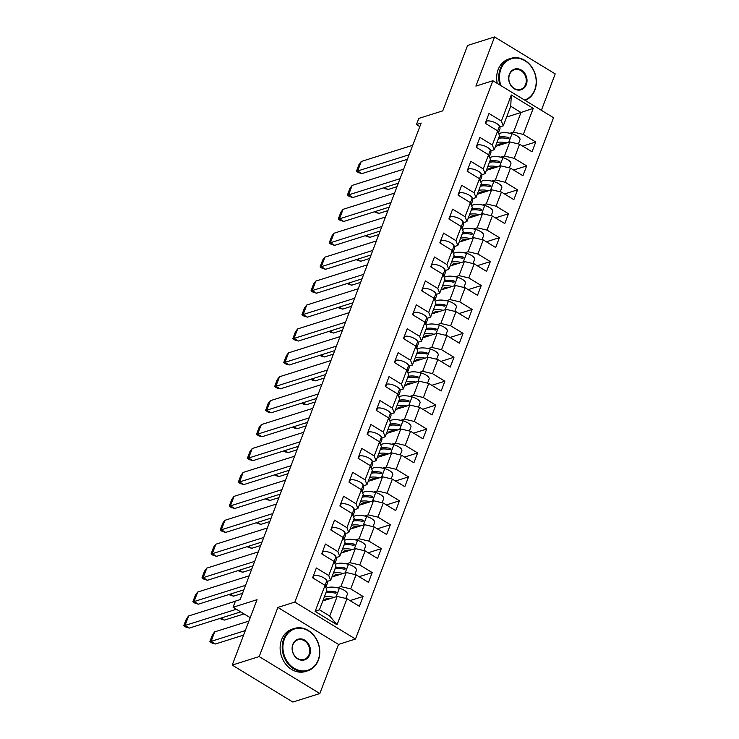 <?xml version="1.0" encoding="UTF-8"?>
<svg xmlns="http://www.w3.org/2000/svg" width="739" height="739" viewBox="0 0 739 739"><rect width="100%" height="100%" fill="white"/><g stroke="black" fill="none" stroke-linecap="round" stroke-linejoin="round"><path stroke-width="1.11" d="M319.839 693.542L338.508 644.399L277.864 607.43L259.195 656.574L319.839 693.542L292.856 702.05L232.212 665.091L257.052 599.689L233.09 607.246L250.216 617.684M259.195 656.574L232.212 665.091M541.391 110.305L555.211 73.909L494.567 36.95L467.584 45.458L442.744 110.859L418.782 118.416L416.454 124.549L419.826 126.6M355.487 639.041L553.529 117.704L492.876 80.736L294.843 602.082L355.487 639.041L338.508 644.399M509.901 133.269L513.54 132.115L520.995 112.494L533.235 108.356L523.332 134.424L535.757 141.99L522.685 146.11M506.631 117.021L520.995 112.494L510.732 106.231L503.268 125.861L499.85 126.942M513.54 132.115L523.332 134.424M500.811 157.185L504.46 156.04L509.818 141.934L519.609 144.234L532.025 151.809L535.757 141.99M519.609 144.234L514.242 158.34L526.667 165.915L513.596 170.035M491.731 181.11L495.37 179.956L500.728 165.85L510.52 168.159L522.935 175.725L526.667 165.915M510.52 168.159L505.162 182.265L517.577 189.831L504.515 193.951M482.641 205.026L486.28 203.881L491.638 189.775L501.43 192.075L513.854 199.65L517.577 189.831M501.43 192.075L496.072 206.181L508.497 213.756L495.426 217.876M473.551 228.951L477.2 227.797L482.558 213.691L492.35 216L504.765 223.566L508.497 213.756M492.35 216L486.983 230.106L499.407 237.672L486.336 241.792M464.471 252.867L468.11 251.722L473.468 237.616L483.26 239.916L495.675 247.491L499.407 237.672M483.26 239.916L477.902 254.022L490.317 261.597L477.255 265.717M455.381 276.792L459.021 275.638L464.378 261.532L474.17 263.841L486.595 271.407L490.317 261.597M474.17 263.841L468.812 277.947L481.237 285.513L468.166 289.633M446.291 300.708L449.94 299.563L455.298 285.457L465.09 287.757L477.505 295.323L481.237 285.513M465.09 287.757L459.732 301.863L472.147 309.438L459.085 313.558M437.211 324.633L440.85 323.479L446.208 309.373L456 311.673L468.424 319.248L472.147 309.438M456 311.673L450.642 325.788L463.057 333.354L449.996 337.474M428.121 348.549L431.761 347.404L437.118 333.298L446.91 335.598L459.335 343.164L463.057 333.354M446.91 335.598L441.553 349.704L453.977 357.279L440.906 361.399M419.031 372.474L422.68 371.32L428.038 357.214L437.83 359.514L450.245 367.089L453.977 357.279M437.83 359.514L432.472 373.629L444.887 381.195L431.825 385.315M409.951 396.39L413.591 395.245L418.948 381.139L428.74 383.439L441.165 391.005L444.887 381.195M428.74 383.439L423.382 397.545L435.798 405.12L422.736 409.24M400.861 420.315L404.501 419.161L409.859 405.055L419.65 407.355L432.075 414.93L435.798 405.12M419.65 407.355L414.293 421.461L426.717 429.036L413.646 433.156M391.772 444.231L395.42 443.086L400.778 428.98L410.57 431.28L422.985 438.846L426.717 429.036M410.57 431.28L405.212 445.386L417.627 452.952L404.566 457.081M382.691 468.147L386.331 467.002L391.688 452.896L401.48 455.196L413.905 462.771L417.627 452.952M401.48 455.196L396.122 469.302L408.547 476.877L395.476 480.997M373.601 492.072L377.241 490.927L382.608 476.812L392.391 479.121L404.815 486.687L408.547 476.877M392.391 479.121L387.033 493.227L399.457 500.793L386.386 504.922M364.521 515.988L368.161 514.843L373.518 500.737L383.31 503.037L395.725 510.612L399.457 500.793M383.31 503.037L377.952 517.143L390.368 524.718L377.306 528.838M355.431 539.913L359.071 538.768L364.429 524.653L374.22 526.962L386.645 534.528L390.368 524.718M374.22 526.962L368.863 541.068L381.287 548.634L368.216 552.763M346.342 563.829L349.981 562.684L355.348 548.578L365.131 550.878L377.555 558.453L381.287 548.634M365.131 550.878L359.773 564.984L372.197 572.559L359.126 576.679M337.261 587.754L340.901 586.609L346.258 572.494L356.05 574.803L368.465 582.369L372.197 572.559M356.05 574.803L350.692 588.909L363.108 596.475L350.046 600.595M346.961 598.719L337.058 624.788L315.137 611.421L325.04 585.353L326.906 590.156L319.442 609.786L329.714 616.049L337.169 596.419L346.961 598.719L359.385 606.294L363.108 596.475M328.763 575.542L334.12 561.437L335.986 566.24L330.629 580.346L328.763 575.542L316.347 567.977L312.615 577.787L325.04 585.353M337.852 551.627L343.21 537.512L345.076 542.315L339.718 556.421L337.852 551.627L325.428 544.052L321.705 553.862L334.12 561.437M346.933 527.701L352.291 513.596L354.166 518.399L348.799 532.505L346.933 527.701L334.518 520.136L330.786 529.946L343.21 537.512M356.022 503.786L361.38 489.68L363.246 494.474L357.888 508.58L356.022 503.786L343.598 496.211L339.875 506.021L352.291 513.596M365.112 479.86L370.47 465.755L372.336 470.558L366.978 484.664L365.112 479.86L352.688 472.295L348.965 482.105L361.38 489.68M374.193 455.945L379.55 441.839L381.416 446.633L376.059 460.748L374.193 455.945L361.777 448.37L358.046 458.189L370.47 465.755M383.282 432.019L388.64 417.914L390.506 422.717L385.148 436.823L383.282 432.019L370.858 424.454L367.135 434.264L379.55 441.839M392.372 408.104L397.73 393.998L399.596 398.792L394.238 412.907L392.372 408.104L379.948 400.529L376.216 410.348L388.64 417.914M401.453 384.178L406.81 370.073L408.676 374.876L403.318 388.982L401.453 384.178L389.037 376.613L385.305 386.423L397.73 393.998M410.542 360.262L415.9 346.157L417.766 350.96L412.408 365.066L410.542 360.262L398.118 352.688L394.395 362.507L406.81 370.073M419.632 336.337L424.99 322.232L426.856 327.035L421.498 341.141L419.632 336.337L407.207 328.772L403.476 338.582L415.9 346.157M428.712 312.421L434.07 298.316L435.936 303.119L430.578 317.225L428.712 312.421L416.297 304.847L412.565 314.666L424.99 322.232M437.802 288.496L443.16 274.391L445.026 279.194L439.668 293.3L437.802 288.496L425.378 280.931L421.655 290.741L434.07 298.316M446.892 264.58L452.25 250.475L454.115 255.278L448.758 269.384L446.892 264.58L434.467 257.006L430.735 266.825L443.16 274.391M455.972 240.655L461.33 226.55L463.196 231.353L457.838 245.459L455.972 240.655L443.557 233.09L439.825 242.9L452.25 250.475M465.062 216.739L470.42 202.634L472.286 207.437L466.928 221.543L465.062 216.739L452.637 209.165L448.915 218.984L461.33 226.55M474.142 192.814L479.509 178.709L481.375 183.512L476.008 197.618L474.142 192.814L461.727 185.249L457.995 195.059L470.42 202.634M483.232 168.898L488.59 154.793L490.456 159.596L485.098 173.702L483.232 168.898L470.817 161.324L467.085 171.143L479.509 178.709M492.322 144.983L497.68 130.868L499.546 135.671L494.188 149.777L492.322 144.983L479.897 137.408L476.175 147.218L488.59 154.793M503.268 125.861L501.402 121.057L488.987 113.492L485.255 123.302L497.68 130.868M501.402 121.057L511.305 94.989L533.235 108.356M233.09 607.246L235.418 601.112L240.138 599.625L421.165 123.062L416.454 124.549M494.188 149.777L490.761 150.858M495.444 146.461L509.818 141.934M504.46 156.04L514.242 158.34M485.098 173.702L481.671 174.783M486.354 170.386L500.728 165.85M495.37 179.956L505.162 182.265M476.008 197.618L472.591 198.699M477.274 194.302L491.638 189.775M486.28 203.881L496.072 206.181M466.928 221.543L463.501 222.624M468.184 218.227L482.558 213.691M477.2 227.797L486.983 230.106M457.838 245.459L454.411 246.54M459.104 242.143L473.468 237.616M468.11 251.722L477.902 254.022M448.758 269.384L445.331 270.465M450.014 266.068L464.378 261.532M459.021 275.638L468.812 277.947M439.668 293.3L436.241 294.381M440.924 289.984L455.298 285.457M449.94 299.563L459.732 301.863M430.578 317.225L427.151 318.306M431.844 313.909L446.208 309.373M440.85 323.479L450.642 325.788M421.498 341.141L418.071 342.222M422.754 337.825L437.118 333.298M431.761 347.404L441.553 349.704M412.408 365.066L408.981 366.147M413.664 361.75L428.038 357.214M422.68 371.32L432.472 373.629M403.318 388.982L399.891 390.063M404.584 385.666L418.948 381.139M413.591 395.245L423.382 397.545M394.238 412.907L390.811 413.988M395.494 409.591L409.859 405.055M404.501 419.161L414.293 421.461M385.148 436.823L381.721 437.904M386.405 433.507L400.778 428.98M395.42 443.086L405.212 445.386M376.059 460.748L372.641 461.82M377.324 457.432L391.688 452.896M386.331 467.002L396.122 469.302M366.978 484.664L363.551 485.745M368.234 481.348L382.608 476.812M377.241 490.927L387.033 493.227M357.888 508.58L354.461 509.661M359.145 505.273L373.518 500.737M368.161 514.843L377.952 517.143M348.799 532.505L345.381 533.586M350.064 529.189L364.429 524.653M359.071 538.768L368.863 541.068M339.718 556.421L336.291 557.502M340.975 553.105L355.348 548.578M349.981 562.684L359.773 564.984M330.629 580.346L327.201 581.427M331.885 577.03L346.258 572.494M340.901 586.609L350.692 588.909M315.137 611.421L319.442 609.786M277.864 607.43L294.843 602.082M494.567 36.95L475.898 86.094L492.876 80.736M322.804 600.946L337.169 596.419M329.714 616.049L337.058 624.788M511.305 94.989L510.732 106.231M185.868 627.005L189.286 628.104L240.702 611.883M235.381 601.213L188.621 615.966L186.413 618.839L183.789 625.739L186.487 627.476M183.789 625.739L184.972 625.508M325.788 587.293A17.228 6.614 -159.2 0 0 325.668 585.676L325.603 585.593M325.511 585.639L325.197 586.895M325.807 587.348L327.248 583.57A17.228 6.614 -159.2 0 0 326.869 580.642A7.639 2.928 -159.2 0 0 321.105 576.549A7.639 2.928 -159.2 0 0 313.927 575.589L313.382 575.755M188.621 615.966L185.009 625.471L236.397 609.259M245.32 630.579L211.105 641.369L214.652 631.882L212.499 634.736L209.876 641.637L212.573 643.373M325.844 592.937A17.228 6.614 20.8 0 1 335.506 593.177L335.977 591.957L336.402 592.308M324.273 597.075A17.228 6.614 20.8 0 1 334.157 597.371M326.204 588.364A17.228 6.614 20.8 0 1 339.358 588.253A7.639 2.928 20.8 0 1 347.339 594.313L345.769 598.442M326.315 591.708A17.228 6.614 20.8 0 1 335.977 591.957L336.328 592.854M326.472 598.701A14.032 5.385 -159.2 0 0 327.063 599.606M331.238 598.285A14.032 5.385 -159.2 0 0 324.523 600.327A14.032 5.385 -159.2 0 0 324.495 600.419M327.562 598.414A14.032 5.385 -159.2 0 0 327.663 598.535A7.104 2.725 20.8 0 1 328.125 599.274M243.602 635.097L215.4 643.992L211.954 642.902M214.679 631.873L248.932 621.074M209.876 641.637L211.105 641.369L215.4 643.992M284.349 639.235A21.671 17.995 72.5 0 0 294.177 668.259A21.671 17.995 72.5 0 0 318.213 659.872A21.671 17.995 72.5 0 0 308.385 630.847A21.671 17.995 72.5 0 0 284.349 639.235M318.343 660.213A22.207 18.438 -107.5 0 1 307.673 670.818A22.207 18.438 -107.5 0 1 287.471 663.086A22.207 18.438 -107.5 0 1 283.647 639.069A22.207 18.438 -107.5 0 1 294.316 628.464A22.207 18.438 -107.5 0 1 314.528 636.196A22.207 18.438 -107.5 0 1 318.343 660.213M292.82 644.39A10.836 8.997 -107.5 0 1 304.837 640.196A10.836 8.997 -107.5 0 1 309.743 654.708A10.836 8.997 -107.5 0 1 297.725 658.902A10.836 8.997 -107.5 0 1 292.82 644.39M309.05 654.551A10.3 8.554 72.5 0 0 307.276 643.401A10.3 8.554 72.5 0 0 297.9 639.817A10.3 8.554 72.5 0 0 292.949 644.731A10.3 8.554 72.5 0 0 294.722 655.881A10.3 8.554 72.5 0 0 304.099 659.465A10.3 8.554 72.5 0 0 309.05 654.551M307.673 670.818L305.604 671.474A22.207 18.438 -107.5 0 1 285.393 663.742A22.207 18.438 -107.5 0 1 281.577 639.725A22.207 18.438 -107.5 0 1 292.247 629.12L294.316 628.464M524.57 100.051A21.671 17.995 72.5 0 0 534.768 89.77A21.671 17.995 72.5 0 0 524.949 60.746A21.671 17.995 72.5 0 0 500.913 69.133A21.671 17.995 72.5 0 0 500.94 85.65M499.961 85.05A22.207 18.438 -107.5 0 1 500.211 68.967A22.207 18.438 -107.5 0 1 510.88 58.363A22.207 18.438 -107.5 0 1 531.092 66.094A22.207 18.438 -107.5 0 1 534.907 90.112A22.207 18.438 -107.5 0 1 525.143 100.402M509.374 74.288A10.836 8.997 -107.5 0 1 521.392 70.094A10.836 8.997 -107.5 0 1 526.307 84.615A10.836 8.997 -107.5 0 1 514.289 88.809A10.836 8.997 -107.5 0 1 509.374 74.288M525.605 84.449A10.3 8.554 72.5 0 0 523.84 73.3A10.3 8.554 72.5 0 0 514.464 69.715A10.3 8.554 72.5 0 0 509.513 74.639A10.3 8.554 72.5 0 0 511.277 85.779A10.3 8.554 72.5 0 0 520.653 89.364A10.3 8.554 72.5 0 0 525.605 84.449M497.273 83.415A22.207 18.438 -107.5 0 1 498.132 69.623A22.207 18.438 -107.5 0 1 508.801 59.018L510.88 58.363M194.957 603.089L198.338 604.188L243.861 589.833M245.579 585.316L194.034 601.574L197.71 592.041L249.191 575.81M197.71 592.041L195.493 594.913L192.87 601.814L195.576 603.551M192.87 601.814L194.061 601.583M334.878 563.377A17.228 6.614 -159.2 0 0 334.749 561.751L334.693 561.677M334.601 561.714L334.287 562.979M334.896 563.423L336.328 559.645A17.228 6.614 -159.2 0 0 335.949 556.716A7.639 2.928 -159.2 0 0 330.194 552.633A7.639 2.928 -159.2 0 0 323.017 551.673L322.472 551.839M204.038 579.164L207.428 580.272L252.941 565.917M258.271 551.885L206.8 568.125L204.583 570.998L201.959 577.898L204.657 579.635M201.959 577.898L203.142 577.667M343.958 539.452A17.228 6.614 -159.2 0 0 343.838 537.835L343.774 537.752M343.681 537.798L343.376 539.054M343.986 539.507L345.418 535.729A17.228 6.614 -159.2 0 0 345.039 532.801A7.639 2.928 -159.2 0 0 339.275 528.708A7.639 2.928 -159.2 0 0 332.097 527.748L331.562 527.923M206.8 568.125L203.188 577.63L254.659 561.391M207.456 580.263L203.188 577.63M334.933 569.021A17.228 6.614 20.8 0 1 344.596 569.261L345.058 568.032L345.492 568.383M333.363 573.159A17.228 6.614 20.8 0 1 343.238 573.446M335.294 564.439A17.228 6.614 20.8 0 1 348.448 564.328A7.639 2.928 20.8 0 1 356.42 570.397L354.859 574.517M335.395 567.792A17.228 6.614 20.8 0 1 345.058 568.032L345.409 568.938M335.552 574.776A14.032 5.385 -159.2 0 0 336.153 575.681M340.319 574.369A14.032 5.385 -159.2 0 0 333.612 576.411A14.032 5.385 -159.2 0 0 333.575 576.494M336.651 574.489A14.032 5.385 -159.2 0 0 336.744 574.619A7.104 2.725 20.8 0 1 337.206 575.348M244.027 613.915L224.49 620.076L221.044 618.986M344.023 545.096A17.228 6.614 20.8 0 1 353.685 545.345L354.147 544.116L354.572 544.467M342.443 549.234A17.228 6.614 20.8 0 1 352.327 549.53M344.374 540.523A17.228 6.614 20.8 0 1 357.528 540.412A7.639 2.928 20.8 0 1 365.509 546.472L363.939 550.601M344.485 543.867A17.228 6.614 20.8 0 1 354.147 544.116L354.498 545.012M344.642 550.86A14.032 5.385 -159.2 0 0 345.242 551.765M349.408 550.453A14.032 5.385 -159.2 0 0 342.693 552.486A14.032 5.385 -159.2 0 0 342.665 552.578M345.732 550.573A14.032 5.385 -159.2 0 0 345.834 550.694A7.104 2.725 20.8 0 1 346.295 551.433M242.531 593.334L233.533 596.161L230.134 595.071M213.128 555.248L216.545 556.338L262.031 541.992M212.241 553.723L211.049 553.973L213.747 555.71M353.048 515.536A17.228 6.614 -159.2 0 0 352.928 513.91L352.863 513.836M352.771 513.873L352.457 515.138M353.066 515.582L354.508 511.813A17.228 6.614 -159.2 0 0 354.129 508.875A7.639 2.928 -159.2 0 0 348.365 504.792A7.639 2.928 -159.2 0 0 341.187 503.832L340.642 503.998M267.361 527.969L215.88 544.2L212.269 553.705L263.749 537.475M215.88 544.2L213.663 547.072L211.049 553.973M353.103 521.18A17.228 6.614 20.8 0 1 362.766 521.42L363.237 520.191L363.662 520.542M351.533 525.318A17.228 6.614 20.8 0 1 361.417 525.605M353.464 516.607A17.228 6.614 20.8 0 1 366.618 516.496A7.639 2.928 20.8 0 1 374.599 522.556L373.029 526.676M353.575 519.951A17.228 6.614 20.8 0 1 363.237 520.191L363.588 521.097M353.732 526.935A14.032 5.385 -159.2 0 0 354.323 527.84M358.498 526.528A14.032 5.385 -159.2 0 0 351.782 528.57A14.032 5.385 -159.2 0 0 351.755 528.653M354.822 526.648A14.032 5.385 -159.2 0 0 354.923 526.778A7.104 2.725 20.8 0 1 355.385 527.507M251.62 569.409L242.66 572.235L239.214 571.145M222.217 531.323L225.598 532.431L271.121 518.076M221.33 529.798L220.13 530.057L222.827 531.794M362.138 491.62A17.228 6.614 -159.2 0 0 362.008 489.994L361.953 489.911M361.861 489.957L361.547 491.213M362.156 491.666L363.588 487.888A17.228 6.614 -159.2 0 0 363.209 484.96A7.639 2.928 -159.2 0 0 357.445 480.867A7.639 2.928 -159.2 0 0 350.277 479.907L349.732 480.082M276.451 504.044L224.97 520.284L221.358 529.789L272.839 513.55M224.97 520.284L222.753 523.157L220.13 530.057M362.193 497.255A17.228 6.614 20.8 0 1 371.856 497.504L372.317 496.275L372.742 496.626M360.623 501.393A17.228 6.614 20.8 0 1 370.498 501.689M362.553 492.682A17.228 6.614 20.8 0 1 375.708 492.571A7.639 2.928 20.8 0 1 383.68 498.631L382.118 502.76M362.655 496.035A17.228 6.614 20.8 0 1 372.317 496.275L372.668 497.171M362.812 503.019A14.032 5.385 -159.2 0 0 363.412 503.924M367.579 502.612A14.032 5.385 -159.2 0 0 360.872 504.645A14.032 5.385 -159.2 0 0 360.835 504.737M363.902 502.732A14.032 5.385 -159.2 0 0 364.004 502.862A7.104 2.725 20.8 0 1 364.466 503.592M260.701 545.493L251.703 548.32L248.304 547.229M231.298 507.407L234.679 508.515L280.201 494.151M281.919 489.634L230.383 505.892L234.06 496.359L285.531 480.128M234.06 496.359L231.843 499.231L229.219 506.132L231.917 507.869M229.219 506.132L230.402 505.901M371.218 467.695A17.228 6.614 -159.2 0 0 371.098 466.069L371.033 465.995M370.941 466.032L370.636 467.297M371.246 467.75L372.678 463.972A17.228 6.614 -159.2 0 0 372.299 461.034A7.639 2.928 -159.2 0 0 366.535 456.951A7.639 2.928 -159.2 0 0 359.357 455.991L358.821 456.157M234.716 508.497L230.448 505.873M371.274 473.339A17.228 6.614 20.8 0 1 380.945 473.579L381.407 472.35L381.832 472.701M369.703 477.477A17.228 6.614 20.8 0 1 379.587 477.764M371.634 468.766A17.228 6.614 20.8 0 1 384.788 468.655A7.639 2.928 20.8 0 1 392.769 474.715L391.199 478.835M371.745 472.11A17.228 6.614 20.8 0 1 381.407 472.35L381.758 473.256M371.902 479.103A14.032 5.385 -159.2 0 0 372.502 479.999M376.668 478.687A14.032 5.385 -159.2 0 0 369.953 480.729A14.032 5.385 -159.2 0 0 369.925 480.812M372.992 478.807A14.032 5.385 -159.2 0 0 373.093 478.937A7.104 2.725 20.8 0 1 373.555 479.666M269.79 521.568L260.839 524.394L257.394 523.304M240.387 483.482L243.805 484.581L289.291 470.235M239.501 481.957L238.309 482.216L241.006 483.953M380.308 443.779A17.228 6.614 -159.2 0 0 380.188 442.153L380.123 442.07M380.031 442.116L379.717 443.372M380.326 443.825L381.767 440.047A17.228 6.614 -159.2 0 0 381.389 437.118A7.639 2.928 -159.2 0 0 375.624 433.026A7.639 2.928 -159.2 0 0 368.447 432.066L367.902 432.241M294.621 456.203L243.14 472.443L239.528 481.948L291.009 465.709M243.122 472.461L240.923 475.316L238.309 482.216M380.363 449.414A17.228 6.614 20.8 0 1 390.026 449.663L390.497 448.434L390.922 448.785M378.793 453.561A17.228 6.614 20.8 0 1 388.677 453.848M380.724 444.841A17.228 6.614 20.8 0 1 393.878 444.73A7.639 2.928 20.8 0 1 401.859 450.79L400.289 454.919M380.834 448.194A17.228 6.614 20.8 0 1 390.497 448.434L390.848 449.33M380.991 455.178A14.032 5.385 -159.2 0 0 381.583 456.083M385.758 454.771A14.032 5.385 -159.2 0 0 379.042 456.804A14.032 5.385 -159.2 0 0 379.005 456.896M382.081 454.891A14.032 5.385 -159.2 0 0 382.183 455.021A7.104 2.725 20.8 0 1 382.645 455.751M278.88 497.652L269.883 500.479L266.474 499.388M249.477 459.566L252.858 460.674L298.38 446.31M248.581 458.041L247.389 458.291L250.087 460.027M389.398 419.854A17.228 6.614 -159.2 0 0 389.268 418.228L389.213 418.154M389.111 418.191L388.806 419.456M389.416 419.909L390.848 416.131A17.228 6.614 -159.2 0 0 390.469 413.193A7.639 2.928 -159.2 0 0 384.705 409.11A7.639 2.928 -159.2 0 0 377.527 408.15L376.992 408.316M303.701 432.287L252.23 448.518L248.618 458.032L300.099 441.793M252.211 448.536L250.013 451.39L247.389 458.291M389.453 425.498A17.228 6.614 20.8 0 1 399.115 425.738L399.577 424.509L400.002 424.86M387.883 429.636A17.228 6.614 20.8 0 1 397.758 429.932M389.813 420.925A17.228 6.614 20.8 0 1 402.967 420.814A7.639 2.928 20.8 0 1 410.939 426.874L409.378 430.994M389.915 424.269A17.228 6.614 20.8 0 1 399.577 424.509L399.928 425.415M390.072 431.262A14.032 5.385 -159.2 0 0 390.672 432.167M394.838 430.846A14.032 5.385 -159.2 0 0 388.132 432.888A14.032 5.385 -159.2 0 0 388.095 432.971M391.162 430.966A14.032 5.385 -159.2 0 0 391.264 431.096A7.104 2.725 20.8 0 1 391.725 431.825M287.961 473.727L279.009 476.553L275.564 475.463M258.558 435.64L261.976 436.74L307.461 422.394M312.791 408.362L261.32 424.602L259.103 427.475L256.479 434.375L259.177 436.112M256.479 434.375L257.662 434.144M398.478 395.938A17.228 6.614 -159.2 0 0 398.358 394.312L398.293 394.229M398.201 394.275L397.896 395.541M398.497 395.984L399.938 392.206A17.228 6.614 -159.2 0 0 399.559 389.277A7.639 2.928 -159.2 0 0 393.795 385.185A7.639 2.928 -159.2 0 0 386.617 384.225L386.072 384.4M261.32 424.602L257.708 434.107L309.179 417.868M398.533 401.573A17.228 6.614 20.8 0 1 408.196 401.822L408.667 400.593L409.092 400.944M396.963 405.72A17.228 6.614 20.8 0 1 406.847 406.007M398.894 397A17.228 6.614 20.8 0 1 412.048 396.889A7.639 2.928 20.8 0 1 420.029 402.949L418.459 407.078M399.005 400.353A17.228 6.614 20.8 0 1 408.667 400.593L409.018 401.499M399.162 407.337A14.032 5.385 -159.2 0 0 399.762 408.242M403.928 406.93A14.032 5.385 -159.2 0 0 397.212 408.963A14.032 5.385 -159.2 0 0 397.185 409.055M400.252 407.05A14.032 5.385 -159.2 0 0 400.353 407.18A7.104 2.725 20.8 0 1 400.815 407.91M297.05 449.811L288.053 452.637L284.654 451.547M267.647 411.725L271.028 412.833L316.551 398.469M318.269 393.952L266.751 410.219L270.4 400.677L268.183 403.549L265.569 410.45L268.266 412.186M265.569 410.45L266.751 410.219M407.568 372.013A17.228 6.614 -159.2 0 0 407.448 370.387L407.383 370.313M407.291 370.35L406.977 371.615M407.586 372.068L409.018 368.29A17.228 6.614 -159.2 0 0 408.649 365.352A7.639 2.928 -159.2 0 0 402.884 361.269A7.639 2.928 -159.2 0 0 395.707 360.309L395.162 360.475M321.881 384.446L270.4 400.677M271.056 412.824L266.788 410.191M407.623 377.657A17.228 6.614 20.8 0 1 417.286 377.897L417.757 376.668L418.182 377.019M406.053 381.795A17.228 6.614 20.8 0 1 415.937 382.091M407.983 373.084A17.228 6.614 20.8 0 1 421.138 372.973A7.639 2.928 20.8 0 1 429.119 379.033L427.548 383.162M408.094 376.428A17.228 6.614 20.8 0 1 417.757 376.668L418.098 377.574M408.251 383.421A14.032 5.385 -159.2 0 0 408.843 384.326M413.018 383.005A14.032 5.385 -159.2 0 0 406.302 385.047A14.032 5.385 -159.2 0 0 406.265 385.139M409.341 383.135A14.032 5.385 -159.2 0 0 409.434 383.255A7.104 2.725 20.8 0 1 409.905 383.984M306.14 425.886L297.18 428.712L293.734 427.622M276.737 387.799L280.118 388.908L325.64 374.553M330.961 360.521L279.49 376.761L277.273 379.634L274.649 386.534L277.347 388.271M274.649 386.534L275.841 386.303M416.657 348.097A17.228 6.614 -159.2 0 0 416.528 346.471L416.473 346.397M416.371 346.434L416.066 347.699M416.676 348.143L418.108 344.365A17.228 6.614 -159.2 0 0 417.729 341.436A7.639 2.928 -159.2 0 0 411.965 337.344A7.639 2.928 -159.2 0 0 404.787 336.384L404.251 336.559M279.49 376.761L275.878 386.266L327.349 370.036M416.713 353.732A17.228 6.614 20.8 0 1 426.375 353.981L426.837 352.752L427.262 353.103M415.133 357.879A17.228 6.614 20.8 0 1 425.017 358.166M417.073 349.159A17.228 6.614 20.8 0 1 430.227 349.048A7.639 2.928 20.8 0 1 438.199 355.108L436.638 359.237M417.175 352.512A17.228 6.614 20.8 0 1 426.837 352.752L427.188 353.658M417.332 359.496A14.032 5.385 -159.2 0 0 417.932 360.401M422.098 359.089A14.032 5.385 -159.2 0 0 415.383 361.131A14.032 5.385 -159.2 0 0 415.355 361.214M418.422 359.209A14.032 5.385 -159.2 0 0 418.523 359.339A7.104 2.725 20.8 0 1 418.985 360.069M315.22 401.97L306.223 404.796L302.824 403.706M285.817 363.884L289.235 364.983L334.721 350.628M340.051 336.605L288.552 352.854L286.363 355.708L283.739 362.609L286.436 364.345M283.739 362.609L284.921 362.378M425.738 324.172A17.228 6.614 -159.2 0 0 425.618 322.546L425.553 322.472M425.461 322.509L425.147 323.774M425.756 324.227L427.197 320.449A17.228 6.614 -159.2 0 0 426.819 317.521A7.639 2.928 -159.2 0 0 421.054 313.428A7.639 2.928 -159.2 0 0 413.877 312.468L413.332 312.634M288.57 352.845L284.968 362.35L336.439 346.111M425.793 329.816A17.228 6.614 20.8 0 1 435.456 330.056L435.927 328.827L436.352 329.178M424.223 333.954A17.228 6.614 20.8 0 1 434.107 334.25M426.154 325.243A17.228 6.614 20.8 0 1 439.308 325.132A7.639 2.928 20.8 0 1 447.289 331.192L445.719 335.321M426.264 328.587A17.228 6.614 20.8 0 1 435.927 328.827L436.278 329.733M426.421 335.58A14.032 5.385 -159.2 0 0 427.022 336.485M431.188 335.164A14.032 5.385 -159.2 0 0 424.472 337.206A14.032 5.385 -159.2 0 0 424.445 337.298M427.512 335.294A14.032 5.385 -159.2 0 0 427.613 335.414A7.104 2.725 20.8 0 1 428.075 336.153M324.31 378.045L315.359 380.871L311.913 379.781M294.907 339.958L298.288 341.067L343.811 326.712M345.529 322.195L293.983 338.444L297.66 328.92L349.141 312.68M297.66 328.92L295.443 331.793L292.829 338.693L295.526 340.43M292.829 338.693L294.011 338.462M434.828 300.256A17.228 6.614 -159.2 0 0 434.708 298.63L434.643 298.556M434.55 298.593L434.236 299.858M434.846 300.302L436.278 296.524A17.228 6.614 -159.2 0 0 435.908 293.595A7.639 2.928 -159.2 0 0 430.144 289.503A7.639 2.928 -159.2 0 0 422.967 288.543L422.422 288.718M434.883 305.9A17.228 6.614 20.8 0 1 444.545 306.14L445.007 304.911L445.441 305.262M433.313 310.038A17.228 6.614 20.8 0 1 443.188 310.325M435.243 301.318A17.228 6.614 20.8 0 1 448.397 301.207A7.639 2.928 20.8 0 1 456.379 307.267L454.808 311.396M435.345 304.671A17.228 6.614 20.8 0 1 445.007 304.911L445.358 305.817M435.502 311.655A14.032 5.385 -159.2 0 0 436.102 312.56M440.278 311.248A14.032 5.385 -159.2 0 0 433.562 313.29A14.032 5.385 -159.2 0 0 433.525 313.373M436.601 311.368A14.032 5.385 -159.2 0 0 436.694 311.498A7.104 2.725 20.8 0 1 437.165 312.227M333.4 354.129L324.393 356.955L320.994 355.865M303.997 316.043L307.378 317.151L352.9 302.787M303.101 314.518L301.909 314.777L304.607 316.504M443.917 276.331A17.228 6.614 -159.2 0 0 443.788 274.705L443.733 274.631M443.631 274.668L443.326 275.933M443.936 276.386L445.368 272.608A17.228 6.614 -159.2 0 0 444.989 269.68A7.639 2.928 -159.2 0 0 439.225 265.587A7.639 2.928 -159.2 0 0 432.047 264.627L431.511 264.793M358.221 288.764L306.75 305.004L303.138 314.509L354.609 298.27M306.731 305.013L304.533 307.877L301.909 314.777M307.406 317.142L303.138 314.509M443.973 281.975A17.228 6.614 20.8 0 1 453.635 282.215L454.097 280.996L454.522 281.337M442.393 286.113A17.228 6.614 20.8 0 1 452.277 286.409M444.324 277.402A17.228 6.614 20.8 0 1 457.478 277.291A7.639 2.928 20.8 0 1 465.459 283.351L463.898 287.48M444.435 280.746A17.228 6.614 20.8 0 1 454.097 280.996L454.448 281.892M444.592 287.739A14.032 5.385 -159.2 0 0 445.192 288.644M449.358 287.323A14.032 5.385 -159.2 0 0 442.643 289.365A14.032 5.385 -159.2 0 0 442.615 289.457M445.682 287.453A14.032 5.385 -159.2 0 0 445.783 287.573A7.104 2.725 20.8 0 1 446.245 288.312M342.48 330.204L333.529 333.03L330.084 331.94M313.077 292.117L316.495 293.217L361.981 278.871M312.191 290.593L310.999 290.852L313.696 292.589M452.998 252.415A17.228 6.614 -159.2 0 0 452.878 250.789L452.813 250.715M452.721 250.752L452.407 252.017M453.016 252.461L454.457 248.683A17.228 6.614 -159.2 0 0 454.079 245.754A7.639 2.928 -159.2 0 0 448.314 241.662A7.639 2.928 -159.2 0 0 441.137 240.702L440.592 240.877M367.311 264.839L315.83 281.079L312.218 290.584L363.699 274.354M315.812 281.097L313.622 283.952L310.999 290.852M453.053 258.059A17.228 6.614 20.8 0 1 462.716 258.299L463.187 257.07L463.612 257.421M451.483 262.197A17.228 6.614 20.8 0 1 461.367 262.484M453.413 253.477A17.228 6.614 20.8 0 1 466.568 253.366A7.639 2.928 20.8 0 1 474.549 259.426L472.978 263.555M453.524 256.83A17.228 6.614 20.8 0 1 463.187 257.07L463.538 257.976M453.681 263.814A14.032 5.385 -159.2 0 0 454.282 264.719M458.448 263.407A14.032 5.385 -159.2 0 0 451.732 265.449A14.032 5.385 -159.2 0 0 451.705 265.532M454.771 263.527A14.032 5.385 -159.2 0 0 454.873 263.657A7.104 2.725 20.8 0 1 455.335 264.386M351.57 306.288L342.619 309.114L339.173 308.024M322.167 268.202L325.548 269.31L371.07 254.955M321.28 266.677L320.089 266.936L322.786 268.663M462.087 228.49A17.228 6.614 -159.2 0 0 461.967 226.864L461.903 226.79M461.81 226.827L461.496 228.092M462.106 228.545L463.538 224.767A17.228 6.614 -159.2 0 0 463.159 221.839A7.639 2.928 -159.2 0 0 457.404 217.746A7.639 2.928 -159.2 0 0 450.227 216.786L449.681 216.952M376.4 240.923L324.92 257.163L321.308 266.668L372.789 250.429M324.92 257.163L322.703 260.036L320.089 266.936M462.143 234.134A17.228 6.614 20.8 0 1 471.805 234.374L472.267 233.154L472.701 233.496M460.573 238.272A17.228 6.614 20.8 0 1 470.447 238.568M462.503 229.561A17.228 6.614 20.8 0 1 475.657 229.45A7.639 2.928 20.8 0 1 483.639 235.51L482.068 239.639M462.605 232.905A17.228 6.614 20.8 0 1 472.267 233.154L472.618 234.051M462.762 239.898A14.032 5.385 -159.2 0 0 463.362 240.803M467.538 239.482A14.032 5.385 -159.2 0 0 460.822 241.524A14.032 5.385 -159.2 0 0 460.785 241.616M463.861 239.612A14.032 5.385 -159.2 0 0 463.953 239.732A7.104 2.725 20.8 0 1 464.425 240.471M360.65 282.363L351.699 285.189L348.254 284.099M331.257 244.276L334.638 245.385L380.151 231.03M385.481 217.007L334.01 233.238L330.398 242.743L329.169 243.011L331.866 244.748M471.177 204.574A17.228 6.614 -159.2 0 0 471.048 202.948L470.983 202.874M470.891 202.911L470.586 204.176M471.196 204.62L472.627 200.842A17.228 6.614 -159.2 0 0 472.249 197.913A7.639 2.928 -159.2 0 0 466.485 193.83A7.639 2.928 -159.2 0 0 459.307 192.861L458.771 193.036M381.869 226.513L330.398 242.743L334.693 245.366M334.01 233.238L331.793 236.11L329.169 243.011M471.233 210.218A17.228 6.614 20.8 0 1 480.895 210.458L481.357 209.229L481.782 209.58M469.653 214.356A17.228 6.614 20.8 0 1 479.537 214.643M471.584 205.636A17.228 6.614 20.8 0 1 484.738 205.525A7.639 2.928 20.8 0 1 492.719 211.585L491.158 215.714M471.694 208.989A17.228 6.614 20.8 0 1 481.357 209.229L481.708 210.135M471.851 215.973A14.032 5.385 -159.2 0 0 472.452 216.878M476.618 215.566A14.032 5.385 -159.2 0 0 469.902 217.608A14.032 5.385 -159.2 0 0 469.875 217.691M472.942 215.686A14.032 5.385 -159.2 0 0 473.043 215.816A7.104 2.725 20.8 0 1 473.505 216.545M369.74 258.447L360.789 261.273L357.343 260.183M340.337 220.361L343.755 221.46L389.241 207.114M394.571 193.082L343.09 209.322L340.882 212.195L338.259 219.095L340.956 220.832M338.259 219.095L339.441 218.864M480.258 180.649A17.228 6.614 -159.2 0 0 480.138 179.023L480.073 178.949M479.981 178.995L479.666 180.251M480.276 180.704L481.717 176.926A17.228 6.614 -159.2 0 0 481.338 173.998A7.639 2.928 -159.2 0 0 475.574 169.905A7.639 2.928 -159.2 0 0 468.397 168.945L467.852 169.111M343.072 209.34L339.478 218.827L390.959 202.588M343.755 221.46L339.478 218.827M480.313 186.293A17.228 6.614 20.8 0 1 489.975 186.533L490.447 185.313L490.872 185.655M478.743 190.431A17.228 6.614 20.8 0 1 488.627 190.727M480.673 181.72A17.228 6.614 20.8 0 1 493.828 181.609A7.639 2.928 20.8 0 1 501.809 187.669L500.238 191.798M480.784 185.064A17.228 6.614 20.8 0 1 490.447 185.313L490.798 186.21M480.941 192.057A14.032 5.385 -159.2 0 0 481.542 192.962M485.708 191.641A14.032 5.385 -159.2 0 0 478.992 193.683A14.032 5.385 -159.2 0 0 478.964 193.775M482.031 191.77A14.032 5.385 -159.2 0 0 482.133 191.891A7.104 2.725 20.8 0 1 482.595 192.63M378.83 234.522L369.869 237.348L366.433 236.258M349.427 196.435L352.808 197.544L398.33 183.189M403.66 169.166L352.18 185.397L349.963 188.269L347.339 195.17L350.046 196.907M347.339 195.17L348.531 194.939M489.347 156.733A17.228 6.614 -159.2 0 0 489.218 155.107L489.163 155.033M489.07 155.07L488.756 156.335M489.366 156.779L490.798 153.001A17.228 6.614 -159.2 0 0 490.419 150.072A7.639 2.928 -159.2 0 0 484.664 145.989A7.639 2.928 -159.2 0 0 477.486 145.02L476.941 145.195M352.161 185.415L348.568 194.902L400.048 178.672M489.403 162.377A17.228 6.614 20.8 0 1 499.065 162.617L499.527 161.388L499.961 161.739M487.832 166.515A17.228 6.614 20.8 0 1 497.707 166.802M489.763 157.795A17.228 6.614 20.8 0 1 502.917 157.684A7.639 2.928 20.8 0 1 510.898 163.744L509.328 167.873M489.865 161.148A17.228 6.614 20.8 0 1 499.527 161.388L499.878 162.294M490.022 168.132A14.032 5.385 -159.2 0 0 490.622 169.037M494.788 167.725A14.032 5.385 -159.2 0 0 488.082 169.767A14.032 5.385 -159.2 0 0 488.045 169.85M491.121 167.845A14.032 5.385 -159.2 0 0 491.213 167.975A7.104 2.725 20.8 0 1 491.684 168.704M387.91 210.606L378.959 213.432L375.514 212.342M358.507 172.52L361.898 173.628L407.411 159.273M412.741 145.241L361.269 161.481L359.052 164.354L356.429 171.254L359.126 172.991M356.429 171.254L357.621 171.023M498.428 132.808A17.228 6.614 -159.2 0 0 498.308 131.191L498.243 131.108M498.151 131.154L497.846 132.41M498.455 132.863L499.887 129.085A17.228 6.614 -159.2 0 0 499.509 126.157A7.639 2.928 -159.2 0 0 493.744 122.064A7.639 2.928 -159.2 0 0 486.567 121.104L486.031 121.27M361.269 161.481L357.658 170.986L409.129 154.747M498.492 138.452A17.228 6.614 20.8 0 1 508.155 138.692L508.617 137.472L509.042 137.823M496.913 142.59A17.228 6.614 20.8 0 1 506.797 142.886M498.843 133.879A17.228 6.614 20.8 0 1 511.998 133.768A7.639 2.928 20.8 0 1 519.979 139.828L518.409 143.957M498.954 137.223A17.228 6.614 20.8 0 1 508.617 137.472L508.968 138.369M499.111 144.216A14.032 5.385 -159.2 0 0 499.712 145.121M503.878 143.8A14.032 5.385 -159.2 0 0 497.162 145.842A14.032 5.385 -159.2 0 0 497.135 145.934M500.201 143.929A14.032 5.385 -159.2 0 0 500.303 144.05A7.104 2.725 20.8 0 1 500.765 144.789M397 186.681L388.049 189.507L384.603 188.417M325.058 585.408L326.869 580.642M313.003 578.018L313.927 575.589M189.313 628.095L185.009 625.471M339.358 588.253L336.134 596.742M334.139 561.483L335.949 556.716M322.093 554.102L323.017 551.673M198.403 604.169L194.098 601.546M343.229 537.567L345.039 532.801M331.174 530.177L332.097 527.748M348.448 564.328L345.215 572.827M221.164 618.044L224.49 620.076M357.528 540.412L354.304 548.901M230.254 594.128L233.579 596.151M352.318 513.651L354.129 508.875M340.263 506.261L341.187 503.832M216.573 556.328L212.269 553.705M366.618 516.496L363.394 524.986M239.334 570.203L242.66 572.235M361.399 489.726L363.209 484.96M349.344 482.345L350.277 479.907M225.663 532.413L221.358 529.789M375.708 492.571L372.474 501.06M248.424 546.287L251.75 548.31M370.488 465.81L372.299 461.034M358.433 458.42L359.357 455.991M384.788 468.655L381.564 477.145M257.514 522.362L260.839 524.394M379.578 441.885L381.389 437.118M367.523 434.504L368.447 432.066M243.833 484.572L239.528 481.948M393.878 444.73L390.654 453.219M266.594 498.446L269.92 500.469M388.659 417.969L390.469 413.193M376.604 410.579L377.527 408.15M252.923 460.646L248.618 458.032M402.967 420.814L399.734 429.304M275.684 474.521L279.009 476.553M397.748 394.044L399.559 389.277M385.693 386.663L386.617 384.225M262.003 436.731L257.708 434.107M412.048 396.889L408.824 405.388M284.774 450.605L288.099 452.628M406.838 370.128L408.649 365.352M394.783 362.738L395.707 360.309M421.138 372.973L417.914 381.463M293.854 426.68L297.18 428.712M415.918 346.203L417.729 341.436M403.863 338.822L404.787 336.384M280.183 388.89L275.878 386.266M430.227 349.048L426.994 357.547M302.944 402.764L306.269 404.787M425.008 322.287L426.819 317.521M412.953 314.897L413.877 312.468M289.263 364.974L284.968 362.35M439.308 325.132L436.084 333.622M312.034 378.848L315.359 380.871M434.089 298.362L435.908 293.595M422.043 290.981L422.967 288.543M298.353 341.048L294.048 338.425M448.397 301.207L445.174 309.706M321.114 354.923L324.439 356.946M443.178 274.446L444.989 269.68M431.123 267.056L432.047 264.627M457.478 277.291L454.254 285.781M330.204 331.007L333.529 333.03M452.268 250.521L454.079 245.754M440.213 243.14L441.137 240.702M316.523 293.207L312.218 290.584M466.568 253.366L463.344 261.865M339.284 307.082L342.619 309.114M461.348 226.605L463.159 221.839M449.303 219.215L450.227 216.786M325.613 269.292L321.308 266.668M475.657 229.45L472.433 237.94M348.374 283.166L351.699 285.189M470.438 202.68L472.249 197.913M458.383 195.299L459.307 192.861M484.738 205.525L481.514 214.024M357.464 259.241L360.789 261.273M479.528 178.764L481.338 173.998M467.473 171.374L468.397 168.945M493.828 181.609L490.604 190.099M366.544 235.325L369.869 237.348M488.608 154.839L490.419 150.072M476.563 147.458L477.486 145.02M352.873 197.525L348.568 194.902M502.917 157.684L499.684 166.183M375.634 211.4L378.959 213.432M497.698 130.923L499.509 126.157M485.643 123.533L486.567 121.104M361.953 173.61L357.658 170.986M511.998 133.768L508.774 142.257M384.723 187.484L388.049 189.507M329.012 598.248L328.698 599.089M338.102 574.323L337.778 575.173M219.973 618.423L221.663 619.458M347.191 550.407L346.868 551.248M229.053 594.507L230.753 595.532M356.272 526.491L355.958 527.332M238.143 570.582L239.833 571.616M365.362 502.566L365.038 503.407M247.232 546.666L248.923 547.691M374.451 478.65L374.128 479.491M256.313 522.741L258.003 523.775M383.532 454.725L383.208 455.566M265.403 498.825L267.093 499.85M392.621 430.809L392.298 431.65M274.492 474.9L276.183 475.934M401.702 406.884L401.388 407.725M283.573 450.984L285.263 452.009M410.792 382.968L410.468 383.809M292.662 427.059L294.353 428.093M419.881 359.043L419.558 359.893M301.752 403.143L303.443 404.168M428.962 335.127L428.648 335.968M310.833 379.218L312.523 380.252M438.051 311.202L437.728 312.052M319.922 355.302L321.613 356.327M447.141 287.286L446.818 288.127M329.012 331.377L330.702 332.411M456.222 263.361L455.908 264.211M338.092 307.461L339.783 308.486M465.311 239.445L464.988 240.286M347.182 283.536L348.873 284.57M474.401 215.52L474.078 216.37M356.272 259.62L357.962 260.645M483.482 191.604L483.167 192.445M365.352 235.695L367.043 236.729M492.571 167.679L492.248 168.529M374.442 211.779L376.133 212.804M501.661 143.763L501.338 144.604M383.532 187.854L385.222 188.888"/></g></svg>
